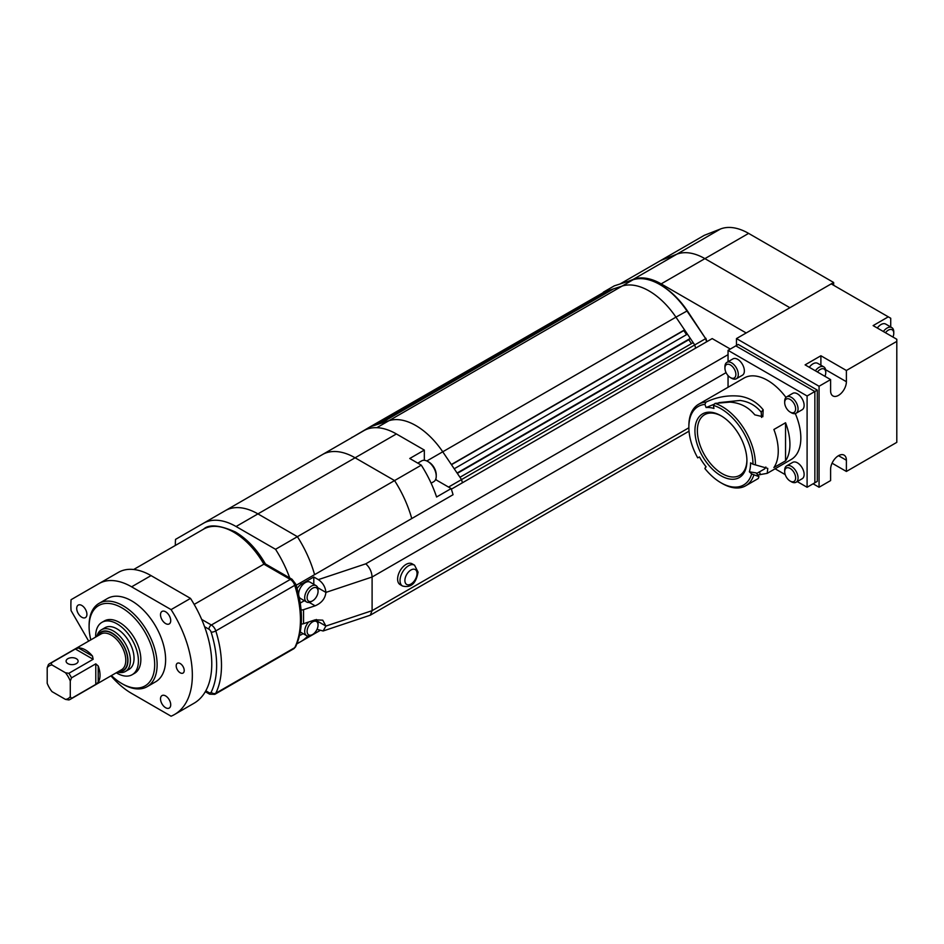 <?xml version="1.0" encoding="UTF-8"?>
<svg xmlns="http://www.w3.org/2000/svg" width="944" height="944" viewBox="0 0 944 944"><rect width="100%" height="100%" fill="white"/><g stroke="black" fill="none" stroke-linecap="round" stroke-linejoin="round"><path stroke-width="1.42" d="M76.346 658.7A6.006 3.469 0 0 0 69.797 657.944A6.006 3.469 0 0 0 66.092 661.154A6.006 3.469 0 0 0 67.85 663.608A6.006 3.469 0 0 0 74.399 664.364A6.006 3.469 0 0 0 78.116 661.154A6.006 3.469 0 0 0 76.346 658.7M111.427 675.574A46.374 26.774 -120 0 0 121.894 683.598L123.109 684.294A48.097 27.765 -120 0 0 147.158 686.677L155.666 681.769A48.097 27.765 -120 0 0 163.029 643.23A48.097 27.765 -120 0 0 131.617 600.844A48.097 27.765 -120 0 0 107.569 598.461L99.061 603.369A48.097 27.765 -120 0 0 89.102 625.388L89.102 626.792A46.374 26.774 -120 0 0 90.813 639.867M147.158 686.677A48.097 27.765 -120 0 0 154.533 648.139A48.097 27.765 -120 0 0 123.109 605.753A48.097 27.765 -120 0 0 99.061 603.369M123.109 684.294L121.894 683.598A46.374 26.774 -120 0 0 154.686 664.659A46.374 26.774 -120 0 0 121.894 607.853A46.374 26.774 -120 0 0 89.102 626.792M116.289 672.765A30.232 17.452 -120 0 0 117.044 673.214A30.232 17.452 -120 0 0 132.16 674.712L134.579 673.308A30.232 17.452 -120 0 0 139.216 649.083A30.232 17.452 -120 0 0 119.463 622.438A30.232 17.452 -120 0 0 104.347 620.951L101.928 622.344A30.232 17.452 -120 0 0 95.674 637.058M132.16 674.712A30.232 17.452 -120 0 0 136.786 650.487A30.232 17.452 -120 0 0 117.044 623.842A30.232 17.452 -120 0 0 101.928 622.344M117.504 672.057A24.048 13.889 -120 0 0 125.422 671.455L129.057 669.355A24.048 13.889 -120 0 0 132.75 650.086A24.048 13.889 -120 0 0 117.044 628.893A24.048 13.889 -120 0 0 105.02 627.701L101.374 629.813A24.048 13.889 -120 0 0 96.902 636.362M125.422 671.455A24.048 13.889 -120 0 0 129.104 652.186A24.048 13.889 -120 0 0 113.398 630.993A24.048 13.889 -120 0 0 101.374 629.813M118.189 671.668A22.326 12.897 -120 0 0 127.664 656.741A22.326 12.897 -120 0 0 112.183 633.105A22.326 12.897 -120 0 0 97.586 635.961M92.512 656.115A20.615 11.906 -120 0 0 85.456 649.932A20.615 11.906 -120 0 0 78.399 647.962L92.512 656.115L93.149 659.278L68.853 673.308A20.615 11.906 -120 0 1 71.496 677.863L70.281 681.072L70.281 696.625L71.496 698.43L95.781 684.412L95.781 663.844L71.496 677.863M95.781 663.844L98.211 665.98L98.211 682.276A20.615 11.906 -120 0 0 98.211 665.98M98.211 682.276L95.781 684.412M93.149 659.278L75.343 649L51.047 663.018L52.003 664.977A18.892 10.903 -120 0 0 47.2 667.75L47.2 683.303A18.892 10.903 -120 0 0 52.003 691.622L65.478 699.398L68.853 699.952A20.615 11.906 -120 0 0 70.257 699.339A20.615 11.906 -120 0 0 71.496 698.43M65.478 699.398A18.892 10.903 -120 0 0 70.281 696.625M70.281 681.072A18.892 10.903 -120 0 0 65.478 672.753L68.853 673.308M52.003 664.977L65.478 672.753M51.047 663.018A20.615 11.906 -120 0 0 49.643 663.632A20.615 11.906 -120 0 0 48.415 664.541L47.2 667.75M75.343 649L78.399 647.962M265.276 564.972L263.883 564.17L194.169 604.42M293.737 648.764L295.614 646.746A3.434 2.62 26.1 0 1 294.752 647.655A94.471 54.54 -120 0 0 294.752 585.339A6.868 3.965 -120 0 0 290.304 579.427L263.883 564.17A60.121 34.716 -120 0 0 233.64 532.121A60.121 34.716 -120 0 0 203.585 529.147C208.954 524.062 219.551 525.006 235.351 531.956C247.198 539.012 257.216 549.679 265.429 563.957L292.026 579.25A3.434 1.982 -60 0 0 290.304 579.427L211.362 625.011A6.868 3.965 60 0 1 215.798 630.911A94.471 54.54 60 0 1 215.798 693.226A6.868 3.965 60 0 1 214.795 694.347L293.737 648.764A6.868 3.965 -120 0 0 294.752 647.655L215.798 693.226A3.434 2.62 26.1 0 1 211.149 692.212A91.037 52.557 -120 0 0 211.149 632.173A3.434 1.982 -120 0 0 208.931 629.211L204.588 626.71M180.198 663.538A5.664 3.269 -120 0 0 177.366 663.254A5.664 3.269 -120 0 0 176.493 667.797A5.664 3.269 -120 0 0 180.198 672.789A5.664 3.269 -120 0 0 183.03 673.072A5.664 3.269 -120 0 0 183.903 668.529A5.664 3.269 -120 0 0 180.198 663.538M165.625 611.783A7.21 4.165 -120 0 0 162.014 611.429A7.21 4.165 -120 0 0 160.905 617.211A7.21 4.165 -120 0 0 165.625 623.571A7.21 4.165 -120 0 0 169.224 623.925A7.21 4.165 -120 0 0 170.333 618.143A7.21 4.165 -120 0 0 165.625 611.783M165.625 695.929A7.21 4.165 -120 0 0 162.014 695.575A7.21 4.165 -120 0 0 160.905 701.357A7.21 4.165 -120 0 0 165.625 707.717A7.21 4.165 -120 0 0 169.224 708.071A7.21 4.165 -120 0 0 170.333 702.289A7.21 4.165 -120 0 0 165.625 695.929M81.821 605.47A7.21 4.165 -120 0 0 78.21 605.116A7.21 4.165 -120 0 0 77.101 610.898A7.21 4.165 -120 0 0 81.821 617.258A7.21 4.165 -120 0 0 85.42 617.612A7.21 4.165 -120 0 0 86.529 611.83A7.21 4.165 -120 0 0 81.821 605.47M88.677 641.106L71.071 610.615A85.88 49.584 60 0 1 71.071 599.7L98.978 583.593A65.278 37.689 60 0 1 131.617 586.826L171.088 609.612A85.88 49.584 60 0 1 174.557 714.49A85.88 49.584 60 0 1 171.088 716.201L131.617 693.415A65.278 37.689 60 0 1 110.955 675.845M98.978 583.593L118.413 572.371A65.278 37.689 60 0 1 151.052 575.604L190.511 598.39L171.088 609.612M190.511 598.39A85.88 49.584 60 0 1 193.992 703.268L174.557 714.49M319.627 630.734L300.876 641.566A85.88 49.584 60 0 0 307.744 636.067A85.88 49.584 60 0 1 300.876 641.566A85.88 49.584 60 0 1 297.395 643.265M175.336 545.455A85.88 49.584 60 0 1 175.525 539.39L203.432 523.283A65.278 37.689 60 0 1 236.071 526.516L275.542 549.302A85.88 49.584 60 0 1 290.245 579.392M294.552 470.678L225.297 510.657A65.278 37.689 60 0 1 257.936 513.89L297.395 536.676L275.542 549.302M396.397 433.957L355.097 457.793A65.278 37.689 60 0 0 322.459 454.56L363.759 430.724L322.459 454.56A65.278 37.689 60 0 1 355.097 457.793L394.568 480.579L421.284 465.156L409.755 458.489L424.328 450.076L396.397 433.957A65.278 37.689 60 0 0 363.759 430.724L225.297 510.657A65.278 37.689 60 0 1 257.936 513.89L297.395 536.676A85.88 49.584 60 0 1 314.588 574.648L296.156 585.292M236.071 526.516L355.097 457.793L394.568 480.579L297.395 536.676A85.88 49.584 60 0 1 314.588 574.648L411.761 518.551A85.88 49.584 60 0 0 394.568 480.579A85.88 49.584 60 0 1 411.761 518.551L453.049 494.715A85.88 49.584 60 0 0 451.161 488.579L435.573 479.576M421.284 465.156A85.88 49.584 60 0 1 436.588 496.992L451.161 488.579M424.328 460.294L424.328 450.076M428.942 462.147L427.726 461.439L428.942 462.135A10.301 5.947 60 0 1 428.942 462.147A10.301 5.947 60 0 1 436.234 474.761L436.234 476.165A12.024 6.938 -120 0 0 427.726 461.439L427.726 461.439A12.024 6.938 -120 0 0 421.72 460.849L417.767 463.126M431.125 483.186L433.744 481.676A12.024 6.938 -120 0 0 436.234 476.165M351.782 437.638A70.422 40.663 60 0 1 351.911 437.332L352.808 437.048M706.56 341.834A70.422 40.663 -120 0 0 705.652 338.625L694.725 344.938L693.167 342.637L459.964 477.275L461.522 479.576A70.422 40.663 60 0 1 462.418 482.785A70.422 40.663 -120 0 0 461.522 479.576L442.736 451.787A61.82 35.695 -120 0 0 388.916 420.717L370.131 426.818L351.888 437.568M435.798 478.997L436.588 480.154M659.962 284.604L661.178 285.3A60.109 34.704 60 0 1 687.338 310.812L705.652 338.625L686.878 310.847A61.82 35.695 -120 0 0 659.962 284.604A61.82 35.695 -120 0 0 633.046 279.766L614.261 285.867L603.334 292.18L622.108 286.079L388.916 420.717L380.302 423.514L613.506 288.876L622.108 286.079A61.82 35.695 60 0 1 675.939 317.149L694.725 344.938L448.553 487.069M604.892 291.672L370.131 426.818L604.892 291.672L605.163 292.239M610.626 289.808L607.759 290.74L374.556 425.378L377.435 424.446L610.626 289.808L610.91 290.374M376.845 427.679L388.916 420.717A61.82 35.695 60 0 1 442.736 451.787L451.35 464.531L684.553 329.893L675.939 317.149L426.83 460.979M686.559 334.636L683.81 330.565L451.468 464.708M683.81 330.565L684.553 329.893M687.421 334.141L454.217 468.779L457.097 473.027L690.3 338.389L687.421 334.141M691.445 343.64L688.801 339.734L457.333 473.369M688.801 339.734L690.3 338.389M694.725 344.938A70.422 40.663 60 0 1 695.622 348.147A70.422 40.663 60 0 0 694.725 344.938M633.046 279.766L622.108 286.079A61.82 35.695 60 0 1 675.939 317.149L687.338 310.812M705.864 338.223A68.711 39.672 60 0 1 706.82 341.681M720.52 228.979L676.789 254.219L660.564 260.579L676.789 254.219A61.832 35.707 60 0 1 704.897 258.632L789.916 307.72L833.646 282.48L748.616 233.392A61.832 35.707 60 0 0 720.52 228.979L704.295 235.327L619.972 284.014M628.669 281.182L633.07 279.459A61.832 35.707 60 0 1 661.166 283.884L746.197 332.972L789.916 307.72L704.897 258.632L661.166 283.884M633.07 279.459L676.789 254.219A61.832 35.707 60 0 1 704.897 258.632L748.616 233.392M833.646 282.48L833.646 285.289M832.077 463.197L846.39 471.457L846.39 460.247A11.163 6.443 120 0 0 844.078 455.126A11.163 6.443 120 0 0 838.496 455.681A11.163 6.443 120 0 0 830.602 469.357L830.602 480.579L819.062 487.246L813.091 483.788M736.473 338.577L819.062 386.261L830.602 379.594L830.602 390.816A11.163 6.443 120 0 0 832.915 395.925A11.163 6.443 120 0 0 841.517 392.94A11.163 6.443 120 0 0 846.39 381.706L846.39 370.485L896.8 341.386L896.8 339.274L873.117 325.609L888.292 316.842L831.216 283.884L736.473 338.577L736.473 345.48M896.8 341.386L896.8 442.358L846.39 471.457M890.723 326.966L890.723 318.246L888.292 316.842M819.062 386.261L819.062 487.246M820.891 365.186L820.891 355.758L805.102 364.868L830.602 379.594M820.891 355.758L846.39 370.485M892.965 337.067A7.729 4.46 120 0 0 893.767 333.315A7.729 4.46 120 0 0 888.292 330.164A7.729 4.46 120 0 0 885.448 332.725M883.36 331.521A9.452 5.452 -60 0 1 887.089 328.064A9.452 5.452 -60 0 1 891.809 327.592A9.452 5.452 -60 0 1 893.767 331.91L893.767 333.315M891.809 327.592L885.732 324.087A9.452 5.452 120 0 0 881.012 324.547A9.452 5.452 120 0 0 877.283 328.016M824.95 376.337A7.729 4.46 120 0 0 825.752 372.585A7.729 4.46 120 0 0 820.277 369.434A7.729 4.46 120 0 0 817.433 371.995M815.345 370.791A9.452 5.452 -60 0 1 819.062 367.322A9.452 5.452 -60 0 1 823.793 366.862A9.452 5.452 -60 0 1 825.752 371.181L825.752 372.585M823.793 366.862L817.716 363.357A9.452 5.452 120 0 0 812.996 363.818A9.452 5.452 120 0 0 809.268 367.287M797.255 481.582L807.096 487.257L817.292 481.369L817.292 390.096L738.243 344.454L735.824 345.858L814.861 391.5L817.292 390.096M807.096 487.257L807.096 395.984L814.861 391.5L814.861 482.773L814.861 391.5L735.824 345.858L728.048 350.354L728.048 361.705M728.048 375.594L728.048 387.276M775.107 468.79L785.231 474.631M807.096 395.984L728.048 350.354M720.933 408.705A45.347 26.184 -120 0 0 713.393 405.389L715.056 403.395A47.07 27.175 60 0 1 722.148 406.604A47.07 27.175 60 0 1 755.412 464.885L752.993 464.247A45.347 26.184 -120 0 0 720.933 408.705M720.933 475.741A36.757 21.228 60 0 1 694.937 430.724A36.757 21.228 60 0 1 720.933 415.714L720.933 415.714A36.757 21.228 60 0 1 746.916 460.743A36.757 21.228 60 0 1 720.933 475.741M721.546 416.08A35.046 20.225 -120 0 0 704.625 414.687A35.046 20.225 -120 0 0 699.256 442.76A35.046 20.225 -120 0 0 722.148 473.64A35.046 20.225 -120 0 0 739.659 475.375A35.046 20.225 -120 0 0 746.916 460.023M761.548 417.425L761.206 412.186C755.825 405.531 748.793 401.625 740.096 400.445L718.903 402.64M714.431 404.126L706.112 407.537A41.914 24.202 60 0 1 713.959 408.445L713.393 405.389M785.55 460.849L773.879 467.575A47.07 27.175 -120 0 0 773.879 429.496L785.55 422.759A47.07 27.175 60 0 1 785.55 460.849L785.55 422.759M753.843 475.021A47.07 27.175 60 0 1 745.677 485.794A47.07 27.175 60 0 1 722.148 483.458A47.07 27.175 60 0 1 722.136 483.458L720.933 482.762A45.347 26.184 -120 0 0 751.684 473.947L758.964 476.614L758.292 478.502L745.677 485.794M706.112 407.537L704.897 404.41A45.347 26.184 -120 0 0 688.86 427.219L688.86 425.815A47.07 27.175 60 0 1 698.607 404.268L744.037 378.048A47.07 27.175 60 0 1 767.566 380.373A47.07 27.175 60 0 1 785.963 397.4M795.296 413.566A47.07 27.175 60 0 1 791.096 459.563L767.212 473.345L767.767 468.425L755.412 464.885M715.056 403.395L729.936 402.109C740.108 402.805 748.391 407.041 754.787 414.841L762.835 416.729L763.177 409.779C757.147 402.309 749.453 397.79 740.096 396.232C728.331 394.946 716.956 396.905 705.982 402.109L704.897 404.41M757.725 475.009L767.212 473.345M688.86 427.219A45.347 26.184 -120 0 0 697.71 457.852L699.469 456.943A41.914 24.202 60 0 0 706.112 466.808L704.897 468.543A45.347 26.184 -120 0 0 720.933 482.762M752.993 464.247L750.563 462.843A41.914 24.202 60 0 1 749.359 471.811L751.684 473.947M705.852 466.478L704.897 468.543M698.607 404.268A47.07 27.175 60 0 1 705.982 402.109M749.359 471.811L756.168 472.92L758.964 476.614M759.448 471.882L760.439 474.69M756.616 473.522L764.64 468.885L765.855 466.997M761.206 412.186L763.177 409.779M791.379 412.776L790.163 412.068A7.729 4.46 -120 0 0 795.627 408.917A7.729 4.46 -120 0 0 790.163 399.454A7.729 4.46 -120 0 0 784.688 402.604A7.729 4.46 -120 0 0 790.163 412.068L791.379 412.776A9.452 5.452 60 0 0 796.099 413.236L802.176 409.731A9.452 5.452 -120 0 0 803.615 402.168A9.452 5.452 -120 0 0 797.444 393.837A9.452 5.452 -120 0 0 792.724 393.377L786.647 396.881A9.452 5.452 60 0 1 791.379 397.341A9.452 5.452 60 0 1 797.55 405.672A9.452 5.452 60 0 1 796.099 413.236M784.688 402.604L784.688 401.2A9.452 5.452 60 0 1 786.647 396.881M731.612 378.273L730.396 377.565A7.729 4.46 -120 0 0 735.872 374.414A7.729 4.46 -120 0 0 730.396 364.95A7.729 4.46 -120 0 0 724.933 368.101A7.729 4.46 -120 0 0 730.396 377.565L731.612 378.273A9.452 5.452 60 0 0 736.344 378.745L742.409 375.228A9.452 5.452 -120 0 0 743.86 367.664A9.452 5.452 -120 0 0 737.689 359.334A9.452 5.452 -120 0 0 732.969 358.873L726.892 362.378A9.452 5.452 60 0 1 731.612 362.838A9.452 5.452 60 0 1 737.783 371.169A9.452 5.452 60 0 1 736.344 378.745M724.933 368.101L724.933 366.697A9.452 5.452 60 0 1 726.892 362.378M791.379 481.77L790.163 481.074A7.729 4.46 -120 0 0 795.627 477.924A7.729 4.46 -120 0 0 790.163 468.448A7.729 4.46 -120 0 0 784.688 471.611A7.729 4.46 -120 0 0 790.163 481.074L791.379 481.77A9.452 5.452 60 0 0 796.099 482.242L802.176 478.738A9.452 5.452 -120 0 0 803.615 471.162A9.452 5.452 -120 0 0 797.444 462.843A9.452 5.452 -120 0 0 792.724 462.371L786.647 465.876A9.452 5.452 60 0 1 791.379 466.348A9.452 5.452 60 0 1 797.55 474.667A9.452 5.452 60 0 1 796.099 482.242M784.688 471.611L784.688 470.206A9.452 5.452 60 0 1 786.647 465.876M414.546 565.185L412.127 563.792A12.024 6.938 120 0 0 402.852 567.014A12.024 6.938 120 0 0 397.613 579.109A12.024 6.938 120 0 0 400.103 584.607L402.522 586.012C413.802 588.926 416.894 578.743 418.05 572.099L414.546 565.185A12.024 6.938 120 0 0 405.283 568.406A12.024 6.938 120 0 0 400.032 580.513A12.024 6.938 120 0 0 402.522 586.012M297.089 588.513A10.301 5.947 -60 0 1 301.655 584.017L313.797 577.008L318.352 579.628L365.776 563.828L728.048 354.673M730.302 349.044L712.189 338.589L451.362 489.169M726.078 372.632L372.101 577.008L325.904 592.407C325.22 598.555 321.621 603.027 315.119 605.812L303.543 609.671A3.434 1.982 180 0 1 301.065 609.895M301.266 623.937A3.434 1.982 0 0 0 303.543 623.701L315.119 619.842L322.742 620.173L325.904 626.061L372.101 610.662L688.872 427.785M365.776 563.828C369.588 567.238 371.7 571.627 372.101 577.008L372.101 610.662L370.249 615.217L689.037 431.172M317.007 629.341L323.131 630.981L325.904 626.061L317.68 621.317M299.614 635.347A10.301 5.947 120 0 0 301.655 634.51L303.142 633.648M317.68 587.664L325.904 592.407C325.42 587.05 322.907 582.79 318.352 579.628M323.131 630.981L370.249 615.217M300.239 603.063L304.357 600.691M313.797 584.324L313.797 577.008M311.378 635.206L312.582 634.51A7.729 4.46 120 0 0 318.057 625.034A7.729 4.46 120 0 0 312.582 621.884A7.729 4.46 120 0 0 307.119 631.347A7.729 4.46 120 0 0 312.582 634.51L311.378 635.206A9.452 5.452 -60 0 1 306.647 635.678A9.452 5.452 -60 0 1 308.688 621.99M300.298 631.984A9.452 5.452 120 0 0 300.581 632.173L306.647 635.678M316.37 619.488A9.452 5.452 -60 0 1 318.057 623.642L318.057 625.034M312.582 588.218A7.729 4.46 120 0 0 307.119 597.694A7.729 4.46 120 0 0 312.582 600.844L311.378 601.552A9.452 5.452 -60 0 1 306.647 602.012A9.452 5.452 -60 0 1 305.195 594.449A9.452 5.452 -60 0 1 311.378 586.118A9.452 5.452 -60 0 1 316.098 585.658A9.452 5.452 -60 0 1 318.057 589.976L318.057 591.381A7.729 4.46 120 0 0 312.582 588.218M316.098 585.658L310.021 582.141A9.452 5.452 120 0 0 305.301 582.613A9.452 5.452 120 0 0 298.634 594.614M299.106 596.785A9.452 5.452 120 0 0 300.581 598.508L306.647 602.012M311.378 601.552L312.582 600.844A7.729 4.46 120 0 0 318.057 591.381M118.661 671.396A21.983 12.697 -120 0 0 127.369 656.269A21.983 12.697 -120 0 0 112.183 633.389A21.983 12.697 -120 0 0 98.046 635.69M70.257 699.339L121.516 669.744A20.615 11.906 -120 0 0 124.679 653.224A20.615 11.906 -120 0 0 111.203 635.064A20.615 11.906 -120 0 0 100.902 634.049L49.643 663.632M201.686 619.417L211.362 625.011A3.434 1.982 -60 0 0 208.931 629.211M295.614 646.746C303.319 629.908 303.378 609.045 295.802 584.159A3.434 1.015 -17.4 0 1 294.752 585.339L215.798 630.911A3.434 1.015 -17.4 0 1 211.149 632.173M205.816 690.807L208.931 692.601A3.434 1.982 -120 0 0 211.149 692.212M214.795 694.347L209.639 694.182A3.434 1.982 -60 0 1 208.931 692.601M151.052 575.604L131.617 586.826M838.496 455.681L846.39 460.247M825.611 369.706L846.39 381.706M417.036 573.504A8.59 4.956 120 0 0 410.97 569.987A8.59 4.956 120 0 0 404.893 580.513A8.59 4.956 120 0 0 410.97 584.017A8.59 4.956 120 0 0 417.036 573.504M300.015 583.073L301.655 584.017M303.543 609.671L303.543 623.701M309.184 602.39L315.119 605.812M203.585 529.147L133.694 569.492M209.639 694.182L205.32 691.692M295.802 584.159L292.026 579.25M300.876 641.566L296.912 643.855M322.459 454.56L203.432 523.283"/></g></svg>
